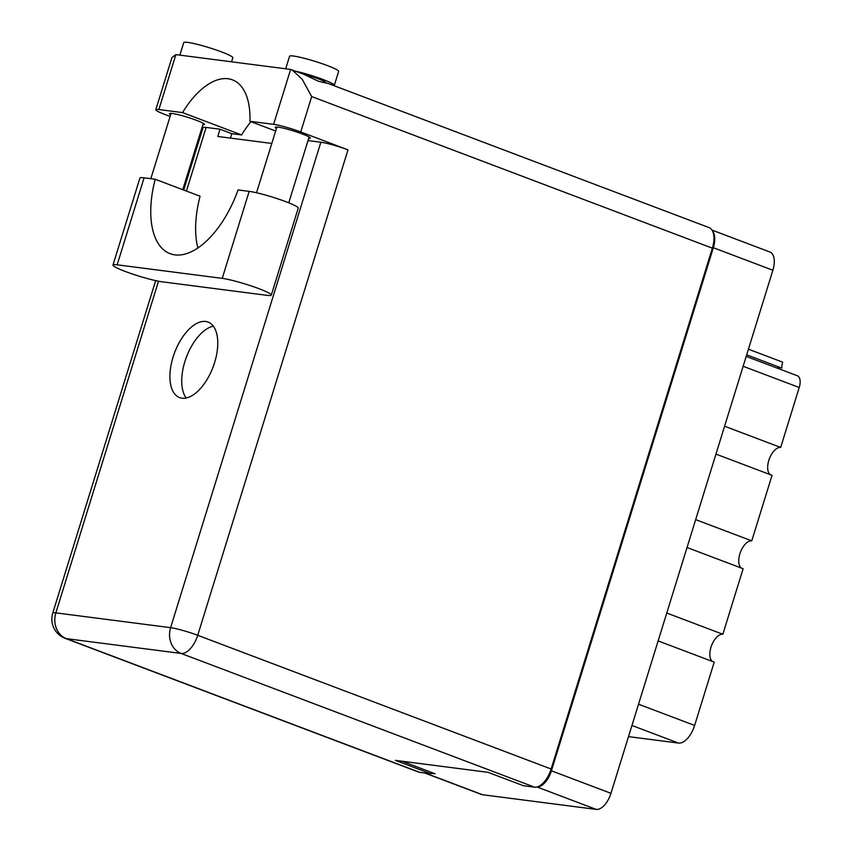 <?xml version="1.0" encoding="UTF-8"?>
<svg xmlns="http://www.w3.org/2000/svg" width="852" height="852" viewBox="0 0 852 852"><rect width="100%" height="100%" fill="white"/><g stroke="black" fill="none" stroke-linecap="round" stroke-linejoin="round"><path stroke-width="1.28" d="M748.429 349.203L782.7 362.175A11.736 5.975 -69.3 0 0 781.795 368.117L746.682 354.837M715.957 454.105L772.04 475.331L751.762 540.85L695.669 519.635M687.042 547.516L743.125 568.731L722.847 634.261L666.754 613.035M658.127 640.917L714.21 662.142L694.625 725.435A19.958 10.16 110.7 0 1 678.469 743.072L628.499 736.618M430.974 773.233L435.095 773.765L401.952 761.219M712.016 230.104L769.931 252.022A18.19 9.265 110.7 0 1 772.87 270.244L610.948 793.318A18.19 9.265 110.7 0 1 596.219 809.4L482.541 794.735A18.19 9.265 110.7 0 1 481.455 794.458L424.733 772.998M537.25 786.918A18.19 9.265 -69.3 0 0 551.414 770.794L713.337 247.719A18.19 9.265 -69.3 0 0 712.581 231.105M746.203 356.392L797.334 375.743A11.736 5.975 110.7 0 1 799.229 387.5L780.677 447.449L724.583 426.224M777.088 368.075A19.074 9.713 110.7 0 1 780.911 367.787M770.368 474.692A14.676 7.466 110.7 0 1 769.377 458.749A14.676 7.466 110.7 0 1 780.677 447.449M741.453 568.103A14.676 7.466 110.7 0 1 740.463 552.149A14.676 7.466 110.7 0 1 751.762 540.85M712.538 661.503A14.676 7.466 110.7 0 1 711.548 645.56A14.676 7.466 110.7 0 1 722.847 634.261M271.309 295.101L298.232 208.112A27.882 2.886 -162.8 0 0 285.963 201.722A27.882 2.886 -162.8 0 0 249.157 191.37L222.234 278.37A27.882 2.886 -162.8 0 1 259.04 288.711A27.882 2.886 -162.8 0 1 271.309 295.101A27.882 2.886 -162.8 0 1 267.113 295.356L162.05 281.799A27.882 2.886 -162.8 0 1 131.719 273.769A27.882 2.886 -162.8 0 1 112.975 265.057A27.882 2.886 -162.8 0 1 117.161 264.812L222.234 278.37M179.868 55.135L183.744 42.6A25.677 2.652 17.2 0 1 196.844 44.24A25.677 2.652 17.2 0 1 221.509 51.897A25.677 2.652 17.2 0 1 232.809 57.787L231.563 61.802M285.697 68.788L289.573 56.253A25.677 2.652 17.2 0 1 302.662 57.893A25.677 2.652 17.2 0 1 327.328 65.551A25.677 2.652 17.2 0 1 338.627 71.44L334.314 85.381A25.677 2.652 17.2 0 1 333.963 85.669M295.804 71.227A25.677 2.652 17.2 0 1 323.014 79.492A25.677 2.652 17.2 0 1 334.314 85.381M170.624 114.786A18.339 1.896 17.2 0 1 169.441 113.635A18.339 1.896 17.2 0 1 178.792 114.807A18.339 1.896 17.2 0 1 196.407 120.281A18.339 1.896 17.2 0 1 204.48 124.488A18.339 1.896 17.2 0 1 202.861 124.765M291.97 69.779L302.204 79.3L311.694 96.564L300.735 131.975A20.544 2.119 -162.8 0 0 273.62 124.349L290.617 69.427L303.738 74.231L318.52 81.313L327.264 83.294M276.442 128.439A18.339 1.896 17.2 0 1 275.26 127.299A18.339 1.896 17.2 0 1 284.611 128.46A18.339 1.896 17.2 0 1 302.236 133.934A18.339 1.896 17.2 0 1 310.298 138.141A18.339 1.896 17.2 0 1 308.68 138.418M173.052 357.158A40.353 20.544 -69.3 0 0 179.559 397.575A40.353 20.544 -69.3 0 0 214.629 362.526A40.353 20.544 -69.3 0 0 208.122 322.099A40.353 20.544 -69.3 0 0 173.052 357.158M186.162 397.99A40.353 20.544 110.7 0 1 184.863 361.631A40.353 20.544 110.7 0 1 213.33 326.167M325.847 82.963L325.901 82.782A16.87 1.747 -162.8 0 0 318.478 78.906A16.87 1.747 -162.8 0 0 303.876 74.284M112.975 265.057L139.909 178.068A27.882 2.886 -162.8 0 1 144.095 177.812L155.202 179.25A80.695 41.077 -69.3 0 0 170.049 253.662A80.695 41.077 -69.3 0 0 238.059 189.943L249.157 191.37M290.617 69.427L175.874 54.624L171.944 57.553L155.788 109.727A20.544 2.119 -162.8 0 0 164.83 114.445L170.112 116.436M175.874 54.624L158.877 109.546L182.53 112.602L241.595 134.946A73.368 37.35 110.7 0 1 250.957 121.676M158.877 109.546A20.544 2.119 -162.8 0 0 155.788 109.727M201.732 128.407L202.68 128.758M183.712 190.039L203.032 127.608A20.544 2.119 17.2 0 1 206.12 127.427L220.029 129.216L231.84 133.689L241.595 134.946M300.735 131.975L347.989 149.856L197.717 635.294L551.137 769.015L712.368 248.166L311.694 96.564M551.137 769.015A20.544 10.458 110.7 0 1 534.513 787.163L181.093 653.441L66.349 638.638L419.77 772.359L430.803 773.786L431.261 772.317M430.803 773.786L395.371 760.378L488.036 772.327L523.479 785.736L534.513 787.163M327.211 83.113L709.056 227.59A20.544 10.458 110.7 0 1 712.368 248.166M419.77 772.359A20.544 10.458 110.7 0 1 418.545 772.05L65.125 638.329A20.544 10.458 110.7 0 0 66.349 638.638A20.544 17.551 -82.6 0 1 55.859 612.865L170.602 627.668L320.863 142.231A20.544 2.119 17.2 0 1 347.989 149.856M308.019 140.569L320.863 142.231M271.799 143.445L217.792 136.469L220.029 129.216M230.477 138.109L231.84 133.689M275.643 131.016L249.955 121.303L273.62 124.349M249.955 121.303A73.368 37.35 -69.3 0 0 232.458 79.843A73.368 37.35 -69.3 0 0 182.53 112.602M155.202 179.25L200.082 196.237A80.695 41.077 -69.3 0 0 197.877 247.932M638.531 704.21L694.625 725.435M425.297 773.073L482.541 794.735M596.219 809.4L536.984 786.982M551.414 770.794L610.948 793.318M772.87 270.244L713.337 247.719M799.229 387.5L743.136 366.275M678.469 743.072L631.95 725.467M206.12 127.427L186.428 191.061M158.515 281.213L55.859 612.865A20.544 2.119 -162.8 0 0 52.771 613.046A20.544 20.544 0 0 0 65.125 638.329M197.717 635.294A20.544 2.119 -162.8 0 0 170.602 627.668A20.544 17.551 -82.6 0 0 181.093 653.441A20.544 10.458 -69.3 0 0 197.717 635.294M144.095 177.812L117.161 264.812M256.527 192.765L276.879 127.023M150.836 178.686L171.06 113.359M182.765 189.676L203.298 123.338M288.753 202.808L309.116 137.002M155.671 280.627L52.771 613.046"/></g></svg>
